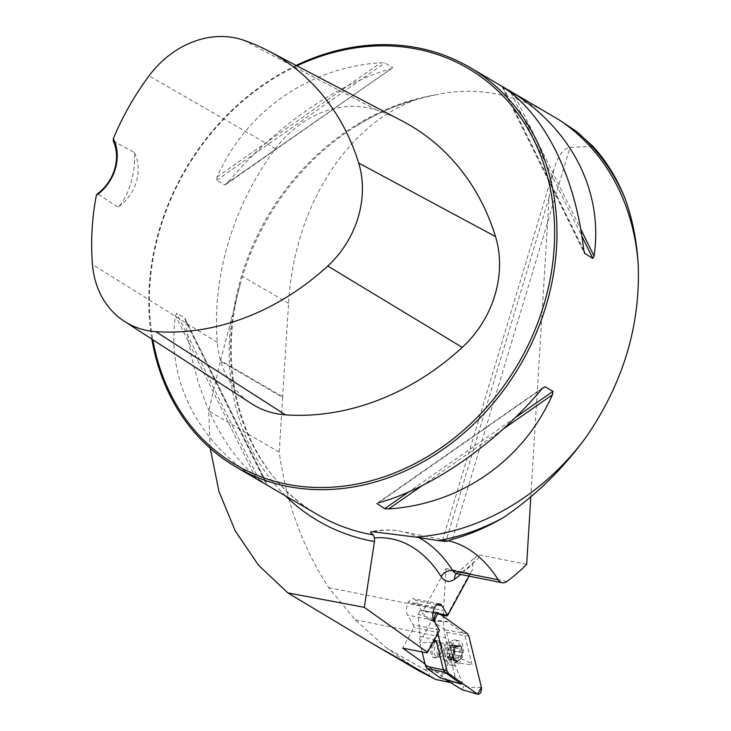 <?xml version="1.0" encoding="UTF-8"?>
<svg xmlns="http://www.w3.org/2000/svg" width="731" height="731" viewBox="0 0 731 731"><rect width="100%" height="100%" fill="white"/><g stroke="black" fill="none" stroke-linecap="round" stroke-linejoin="round"><path stroke-width="0.55" stroke-dasharray="3.65 2.74" d="M355.229 619.815L445.608 637.843L454.883 675.572L424.382 669.486L386.014 647.538L355.229 619.815L328.712 587.66C302.68 547.62 286.196 502.462 279.251 452.178L282.595 397.417L220.424 361.096L208.737 410.986L279.251 452.178M454.883 675.572A4.633 2.431 -78.7 0 1 454.307 680.534A4.633 2.431 -78.7 0 1 451.594 682.781A4.633 2.431 -78.7 0 1 451.073 682.553L425.067 664.04M443.306 615.301A63.652 33.398 -78.7 0 1 443.498 610.559L446.065 568.599L422.82 611.217L421.147 610.029L415.601 600.471A9.256 4.861 101.3 0 0 413.426 598.707A9.256 4.861 101.3 0 0 408.702 601.887L408.2 602.801A9.256 4.861 101.3 0 0 407.615 615.109L413.161 624.658L413.883 627.591L402.69 648.105M285.556 495.92A236.616 198.22 120.3 0 1 231.215 319.758L240.06 284.989C213.973 378 247.389 475.342 317.894 514.816A231.471 193.907 120.3 0 1 239.96 281.408A231.471 193.907 120.3 0 1 434.918 95.012L417.026 99.343C346.393 124.261 294.081 207.366 288.599 303.383L282.595 397.417M434.918 95.012C455.568 90.306 476.502 90.05 497.729 94.235C515.94 97.899 533.612 104.716 550.717 114.676M593.015 146.374L570.052 147.36C563.628 148.082 558.228 155.438 553.833 169.428L549.136 197.352L530.834 496.495M526.685 564.305L480.614 555.149L478.047 555.478L475.598 557.068L473.825 559.718L472.93 563.555A240.727 126.308 -78.7 0 1 460.704 574.493M446.065 568.599L469.878 573.351L472.537 569.869L472.93 563.555M445.608 637.843A63.652 33.398 -78.7 0 1 443.297 616.48M469.101 576.165L472.537 569.869M210.162 448.231L208.737 410.986M231.215 319.758L220.424 361.096M240.06 284.989L242.491 276.446A232.339 194.638 120.3 0 1 355.577 126.454A232.339 194.638 120.3 0 1 417.026 99.343M296.101 65.415A231.471 193.907 -59.7 0 0 151.865 339.129M391.167 68.741L392.794 67.617L384.826 62.957L380.824 62.702C308.774 67.435 246.365 110.957 217.098 176.875L216.595 180.274L224.563 184.934L227.432 182.914C274.308 127.276 336.717 83.754 391.167 68.741L227.432 182.914M225.678 184.614L392.794 67.617L224.563 184.934M185.82 321.603L184.678 317.875L176.701 313.224L175.486 315.573C166.047 378.667 196.776 440.766 256.088 478.476L267.701 485.384L184.678 317.875L267.491 485.274L266.422 484.516C224.709 457.085 193.989 394.987 185.82 321.603L266.422 484.516M402.489 121.163A255.055 213.662 -59.7 0 0 376.876 110.18A98.813 82.777 -59.7 0 0 275.459 148.676A255.055 213.662 -59.7 0 0 217.299 342.528A98.813 82.777 -59.7 0 0 251.565 403.695M113.305 141.101L134.431 152.587C136.167 171.767 128.473 197.105 118.038 207.229L97.515 193.724M296.95 65.863A229.735 192.454 -59.7 0 0 152.834 339.76M134.431 152.587A40.507 33.937 120.3 0 1 118.038 207.229M448.066 540.73A231.471 121.447 101.3 0 0 446.559 540.419A231.471 121.447 101.3 0 0 446.23 540.346L442.648 540.017L446.266 541.452M386.014 647.538L418.863 670.775M424.382 669.486C428.238 671.14 429.91 673.525 429.389 676.632M469.878 573.351L446.632 615.968M440.985 614.835L422.82 611.217M439.313 613.647L421.147 610.029M439.514 630.396L437.695 632.342L413.883 627.591M439.395 629.894L413.161 624.658M437.695 632.342L426.502 652.856M434.927 607.114L408.702 601.887M434.433 608.028L408.2 602.801M439.669 651.476A8.681 4.55 101.3 0 0 437.275 640.575A8.681 4.55 101.3 0 0 432.606 643.965A8.681 4.55 101.3 0 0 430.851 652.518A8.681 4.55 101.3 0 0 433.876 657.598A8.681 4.55 101.3 0 0 439.669 651.476M454.709 648.379A8.681 4.55 -78.7 0 1 462.403 650.106A8.681 4.55 -78.7 0 1 455.925 661.994A8.681 4.55 -78.7 0 1 454.709 648.379M450.707 659.243L451.018 659.846L454.454 654.894L455.221 651.147L454.033 645.153L452.443 646.113L451.292 644.541L447.856 649.493L447.098 653.231L453.275 654.428L454.033 650.773L457.021 646.103L461.197 647.045L461.069 652.354L461.855 654.437L458.748 658.887L458.337 660.879A8.16 4.276 -78.7 0 1 454.161 659.938A8.16 4.276 -78.7 0 1 453.503 652.555A8.16 4.276 -78.7 0 1 457.021 646.103A8.16 4.276 -78.7 0 1 461.197 647.045A8.16 4.276 -78.7 0 1 461.855 654.437A8.16 4.276 -78.7 0 1 458.337 660.879L457.451 661.126L454.856 659.929L455.459 659.389L449.876 658.275L450.707 659.243L456.784 660.458M457.204 660.038A12.729 6.68 -78.7 0 1 450.36 665.018A12.729 6.68 -78.7 0 1 448.185 663.73A12.729 6.68 -78.7 0 1 448.487 645.025A12.729 6.68 -78.7 0 1 452.845 640.393A12.729 6.68 -78.7 0 1 455.34 640.045A12.729 6.68 -78.7 0 1 459.772 647.492A12.729 6.68 -78.7 0 1 457.204 660.038M451.968 645.72A12.729 6.68 -78.7 0 1 458.821 640.74A12.729 6.68 -78.7 0 1 462.878 654.528A12.729 6.68 -78.7 0 1 453.832 665.703A12.729 6.68 -78.7 0 1 449.401 658.256A12.729 6.68 -78.7 0 1 451.968 645.72M433.931 644.23A8.681 4.55 -78.7 0 1 438.6 640.84A8.681 4.55 -78.7 0 1 440.994 643.198A8.681 4.55 -78.7 0 1 438.317 656.602A8.681 4.55 -78.7 0 1 435.21 657.863A8.681 4.55 -78.7 0 1 432.185 652.783A8.681 4.55 -78.7 0 1 433.931 644.23M440.592 653.852A7.237 3.792 101.3 0 0 441.524 644.459A7.237 3.792 101.3 0 0 439.532 642.494A7.237 3.792 101.3 0 0 435.639 645.327A7.237 3.792 101.3 0 0 434.177 652.454A7.237 3.792 101.3 0 0 436.699 656.685A7.237 3.792 101.3 0 0 439.294 655.634A7.237 3.792 101.3 0 0 440.592 653.852M454.454 654.894L460.631 656.127L454.353 654.821M447.208 653.212L453.284 654.437L454.161 659.938L454.856 660.02L448.834 658.722L449.876 658.275A6.213 3.262 101.3 0 1 447.774 654.61L447.509 656.612L448.286 659.225L448.834 658.722M454.161 659.938L448.779 658.814M455.111 651.166L461.389 652.381L455.221 651.147M457.021 646.103L451.612 645.135M453.531 645.574L460.457 646.442L454.033 645.153M451.621 645.245L457.643 646.442L457.999 647.218L452.443 646.113M447.856 649.493L454.033 650.727L447.957 649.557M453.275 654.428L447.098 653.231M447.509 656.612L453.585 657.827M447.262 653.231L447.774 654.61A6.213 3.262 101.3 0 1 449.026 648.525A6.213 3.262 101.3 0 1 452.37 646.094L449.108 645.446A6.213 3.262 101.3 0 0 445.764 647.876A6.213 3.262 101.3 0 0 444.512 653.998A6.213 3.262 101.3 0 0 446.678 657.635A6.213 3.262 101.3 0 0 450.022 655.204A6.213 3.262 101.3 0 0 451.274 649.082A6.213 3.262 101.3 0 0 449.108 645.446M449.574 646.588L455.651 647.803M449.903 658.284A6.213 3.262 -78.7 0 0 449.94 658.293A6.213 3.262 -78.7 0 0 453.284 655.853A6.213 3.262 101.3 0 0 454.545 649.768A6.213 3.262 101.3 0 0 452.416 646.103A6.213 3.262 101.3 0 0 452.37 646.094M454.81 647.776L460.886 648.982M452.736 657.79L458.812 659.006M432.853 642.622L419.768 642.512L431.829 620.418L445.261 629.985L446.604 632.288L452.398 655.853L440.345 677.957M419.768 642.512L422.098 651.979M446.604 632.288L464.843 635.668L472.016 664.835C471.422 662.816 464.889 659.828 452.398 655.853M468.836 636.098L464.834 635.668L463.427 633.229L446.796 621.396L429.033 619.586L420.06 610.687L433.09 612.03M431.829 620.418L440.574 621.46C445.462 621.962 447.536 621.935 446.796 621.396M435.146 622.574L437.832 633.485L435.146 622.574M433.236 618.901L418.114 614.241L420.005 636.125L419.777 642.467M437.366 612.642L438.244 612.889M481.418 687.277C475.982 687.77 470.115 687.368 463.81 686.071L454.006 662.606L452.398 655.899M463.81 686.071L461.873 689.625M444.978 679.154L440.364 677.948M418.114 614.241L420.06 610.687M429.033 619.586L431.802 620.418M451.073 682.553L450.177 682.37M328.712 587.66L443.498 610.559M275.459 148.676L149.023 75.878M217.299 342.528L92.453 264.421M376.876 110.18L243.277 40.104M217.098 176.875L380.824 62.702M216.595 180.274L384.826 62.957M542.11 388.709L378.384 502.873M542.146 388.664L378.347 502.891M515.291 417.611L408.574 492.027M503.01 429.216L421.86 485.804M514.898 96.035L580.716 229.068M510.887 92.736L581.894 236.259M502.078 86.404L584.106 252.195M503.129 87.099L583.722 250.011M259.523 480.614L176.701 313.224M256.088 478.476L175.486 315.573M288.599 303.383L242.491 276.446M282.641 396.723L220.579 360.474M456.372 573.661A9.256 6.853 54.1 0 1 456.884 573.232A9.256 6.853 54.1 0 1 461.544 572.355A231.471 121.447 101.3 0 0 481.254 555.249M373.367 531.784A231.471 121.447 -78.7 0 1 401.127 531.355A231.471 121.447 -78.7 0 1 418.223 537.349M506.976 581.419L461.544 572.355A17.361 9.11 101.3 0 1 456.701 573.689M452.452 539.341L570.052 147.36M549.136 197.352L446.23 540.346M436.964 604.729L415.601 600.471M433.849 620.345L407.615 615.109M451.53 657.251A9.558 5.016 101.3 0 0 453.229 646.332A9.558 5.016 101.3 0 0 448.258 642.503A9.558 5.016 101.3 0 0 444.987 645.976A9.558 5.016 101.3 0 0 444.768 660.029A9.558 5.016 101.3 0 0 451.53 657.251M438.536 645.902A7.237 3.792 -78.7 0 1 442.429 643.079A7.237 3.792 -78.7 0 1 444.74 650.91A7.237 3.792 -78.7 0 1 439.596 657.26A7.237 3.792 -78.7 0 1 437.083 653.03A7.237 3.792 -78.7 0 1 438.536 645.902M447.555 656.52L453.576 657.717M450.689 659.143L456.711 660.34M449.583 646.697L455.605 647.904M448.021 649.567L454.042 650.764M453.476 645.656L459.497 646.862M455.047 651.147L461.069 652.354M454.755 647.867L460.777 649.064M452.727 657.681L458.748 658.887M454.298 654.821L460.32 656.018M445.261 629.985L467.42 633.658M420.005 636.125L434.196 640.146M454.006 662.606L472.016 664.835M355.577 126.454C376.593 113.287 398.459 103.903 421.166 98.319M543.873 387.001L376.812 503.495M501.85 86.24L584.462 253.218M456.089 573.68L475.598 557.068M446.559 540.419L401.127 531.355C391.341 529.418 381.363 529.536 371.193 531.693M553.833 169.428L442.703 539.816M439.651 603.943L413.426 598.707M450.47 682.562L451.594 682.781M436.699 656.685L439.596 657.26L444.768 660.029L448.185 663.73M439.532 642.494L442.429 643.079L448.258 642.503L452.845 640.393M458.821 640.74L455.34 640.045M453.832 665.703L450.36 665.018M438.6 640.84L437.275 640.575M435.21 657.863L433.876 657.598M441.524 644.459L440.994 643.198M439.294 655.634L438.317 656.602M448.286 659.225L454.7 660.504M457.725 645.82L451.292 644.541M457.451 661.126L451.018 659.846M449.94 658.293L446.678 657.635M430.833 620.473L440.574 621.46M456.637 682.407L443.032 678.258"/><path stroke-width="1.1" d="M425.067 664.04L402.69 648.105L426.502 652.856L427.534 652.354L364.312 607.351L374.482 541.543A236.616 198.22 120.3 0 1 285.556 495.92M418.863 670.775L435.85 679.519L372.874 643.91L287.85 592.905L364.312 607.351M151.865 339.129A231.471 193.907 -59.7 0 0 236.086 467.027A231.471 193.907 -59.7 0 0 520.28 364.97A231.471 193.907 -59.7 0 0 469.604 67.289L558.932 119.756A231.471 193.907 120.3 0 1 638.209 264.64C636.893 241.669 632.671 220.049 625.535 199.801A232.339 194.638 120.3 0 0 575.864 131.023L558.932 119.756M625.535 199.801C617.622 179.387 606.785 161.578 593.015 146.374L575.864 131.023M530.834 496.495L526.685 564.305A231.471 121.447 -78.7 0 1 506.976 581.419A17.361 9.11 101.3 0 1 502.124 582.753A17.361 9.11 101.3 0 1 498.25 579.802A231.471 121.447 101.3 0 0 448.066 540.73M443.297 616.48A63.652 33.398 -78.7 0 1 443.306 615.301M460.704 574.493A240.727 126.308 -78.7 0 1 454.591 579.18A26.618 13.962 -78.7 0 1 441.213 576.704A222.215 116.594 101.3 0 0 374.482 537.888L374.482 541.543M427.534 652.354L439.514 630.396L433.849 620.345A9.256 4.861 101.3 0 1 434.433 608.028L434.927 607.114A9.256 4.861 101.3 0 1 439.651 603.943A9.256 4.861 101.3 0 1 441.835 605.707L436.964 604.729M440.985 614.835L446.632 615.968L447.664 615.465L441.835 605.707M447.664 615.465L469.101 576.165M287.85 592.905L258.564 565.273L235.281 530.971L218.989 491.534L210.162 448.231M374.482 537.888L373.303 534.918A231.471 193.907 120.3 0 1 317.894 514.816L236.086 467.027M503.029 517.813C535.028 496.239 562.934 469.037 586.746 436.197A231.471 193.907 120.3 0 1 415.665 537.057L438.408 540.629C460.539 536.691 482.076 529.089 503.029 517.813C486.581 527.371 469.722 534.544 452.452 539.341L446.266 541.452L438.408 540.629M638.209 264.64C640.475 325.313 623.315 382.496 586.746 436.197M469.604 67.289A231.471 193.907 -59.7 0 0 418.598 48.008A231.471 193.907 -59.7 0 0 296.101 65.415M415.665 537.057L371.887 531.638L370.617 532.159L370.791 532.68L373.303 534.918M378.347 502.891L378.384 502.873C432.834 487.86 495.243 444.338 542.11 388.709L544.979 386.69L552.956 391.35L552.453 394.749C523.186 460.658 460.768 504.18 388.728 508.913L384.725 508.657L376.812 503.495M584.106 252.195L584.873 253.739L583.722 250.011C575.562 176.628 544.842 114.529 503.129 87.099L513.464 93.139C572.775 130.849 603.495 192.947 594.065 256.051L592.841 258.399L584.462 253.218M113.351 138.607L113.305 141.101A40.507 33.937 120.3 0 1 97.515 193.724L96.328 195.36A42.243 35.39 -59.7 0 0 113.351 138.607A248.074 207.814 120.3 0 1 149.023 75.878A91.832 76.929 120.3 0 1 243.277 40.104A248.074 207.814 120.3 0 1 268.186 50.786A248.074 207.814 120.3 0 1 358.665 163.031A91.832 76.929 120.3 0 1 327.762 266.038A248.074 207.814 120.3 0 1 155.813 331.646A91.832 76.929 120.3 0 1 124.297 321.274A91.832 76.929 120.3 0 1 92.453 264.421A248.074 207.814 120.3 0 1 96.328 195.36M124.297 321.274L251.565 403.695A98.813 82.777 -59.7 0 0 285.465 414.852A255.055 213.662 -59.7 0 0 462.257 347.399A98.813 82.777 -59.7 0 0 495.508 236.57A255.055 213.662 -59.7 0 0 402.489 121.163L268.186 50.786M152.834 339.76A229.735 192.454 -59.7 0 0 354.654 484.461A229.735 192.454 -59.7 0 0 552.115 267.491A229.735 192.454 -59.7 0 0 417.282 49.169A229.735 192.454 -59.7 0 0 296.95 65.863M450.47 682.562L435.85 679.519L450.177 682.37M447.381 615.255L439.313 613.647M422.098 651.979L425.57 666.087L426.904 668.39L440.345 677.957L461.462 684.179L445.225 679.227M434.47 619.815L435.146 622.574L434.47 619.815L438.244 612.889L467.42 633.658L468.836 636.098L481.418 687.277L477.645 694.203L448.469 673.434L447.052 670.994L448.469 673.434L477.645 694.203C480.34 694.368 481.601 692.056 481.418 687.277L468.836 636.098L467.42 633.658L438.244 612.889C435.548 612.724 434.296 615.036 434.47 619.815L433.236 618.901M437.832 633.485L447.052 670.994L437.832 633.485M434.196 640.146L436.243 640.731L443.415 669.907L447.052 670.994M477.645 694.203L461.873 689.625L445.005 679.172M433.09 612.03L438.244 612.889M435.63 612.359L437.366 612.642M448.469 673.434L444.832 672.337L461.462 684.179M426.904 668.39L444.832 672.337L443.415 669.907L425.57 666.087M436.243 640.731L432.853 642.622M462.257 347.399L327.762 266.038M285.465 414.852L155.813 331.646M495.508 236.57L358.665 163.031M544.979 386.69L542.146 388.664M552.956 391.35L515.291 417.611M408.574 492.027L384.725 508.657M552.453 394.749L503.01 429.216M421.86 485.804L388.728 508.913M513.464 93.139L514.898 96.035M580.716 229.068L594.065 256.051M510.028 91L510.887 92.736M581.894 236.259L592.841 258.399M454.591 579.18A9.256 6.853 54.1 0 1 456.372 573.661M418.223 537.349A231.471 121.447 -78.7 0 1 452.818 570.737L498.25 579.802M441.213 576.704A9.256 6.908 147.5 0 1 452.818 570.737A17.361 9.11 101.3 0 0 456.701 573.689L502.124 582.753M456.701 573.689L456.089 573.68L456.884 573.232M372.874 643.91L419.557 671.186"/></g></svg>

